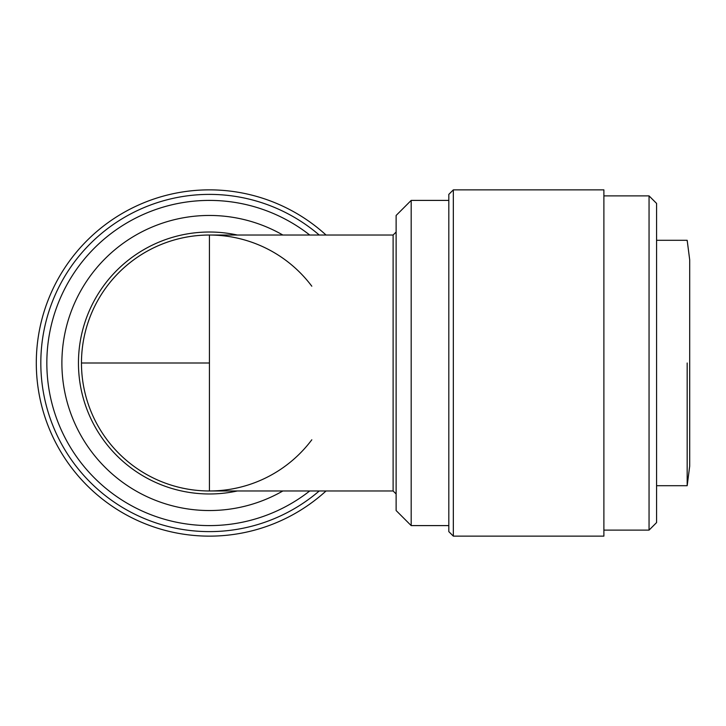 <?xml version="1.0" encoding="UTF-8"?>
<svg xmlns="http://www.w3.org/2000/svg" width="726" height="726" viewBox="0 0 726 726"><rect width="100%" height="100%" fill="white"/><g stroke="black" fill="none" stroke-linecap="round" stroke-linejoin="round"><path stroke-width="1.09" d="M689.7 363L689.7 259.872L689.7 466.128L687.177 485.703L656.576 485.703M687.177 363L687.177 485.703L687.177 363M311.808 439.784A127.967 127.967 0 0 1 81.466 363A127.967 127.967 0 0 1 311.808 286.216A127.967 127.967 0 0 0 209.433 235.033L209.433 490.967L393.111 490.967L393.111 235.033L396.124 232.021M326.056 490.967A173.133 173.133 0 0 1 36.3 363A173.133 173.133 0 0 1 326.056 235.033M319.24 490.967A168.623 168.623 0 0 1 40.819 363A168.623 168.623 0 0 1 319.24 235.033M656.576 363L656.576 522.584L649.053 530.116L649.053 195.884L656.576 203.416L656.576 363M209.433 200.403A162.597 162.597 0 0 1 309.739 235.033A162.597 162.597 0 0 0 46.836 363A162.597 162.597 0 0 0 209.433 525.597A162.597 162.597 0 0 1 46.836 363A162.597 162.597 0 0 1 209.433 200.403M309.739 490.967A162.597 162.597 0 0 1 209.433 525.597A162.597 162.597 0 0 0 309.739 490.967M282.868 490.967A147.541 147.541 0 0 1 61.892 363A147.541 147.541 0 0 1 282.868 235.033M453.333 363L453.333 536.133L603.887 536.133L603.887 189.867L453.333 189.867L453.333 363M411.179 200.403L396.124 215.459L396.124 510.541L411.179 525.597L411.179 200.403L448.813 200.403M453.333 189.867L448.813 194.377L448.813 531.623L453.333 536.133M687.177 241.105L687.177 240.297L656.576 240.297M209.433 363L81.466 363A127.967 127.967 0 0 1 209.433 235.033L393.111 235.033M237.357 490.967A130.979 130.979 0 0 1 78.453 363A130.979 130.979 0 0 1 237.357 235.033M603.887 530.116L649.053 530.116M411.179 525.597L448.813 525.597M393.111 490.967L396.124 493.979M689.7 259.872L687.177 240.297M603.887 195.884L649.053 195.884"/></g></svg>
